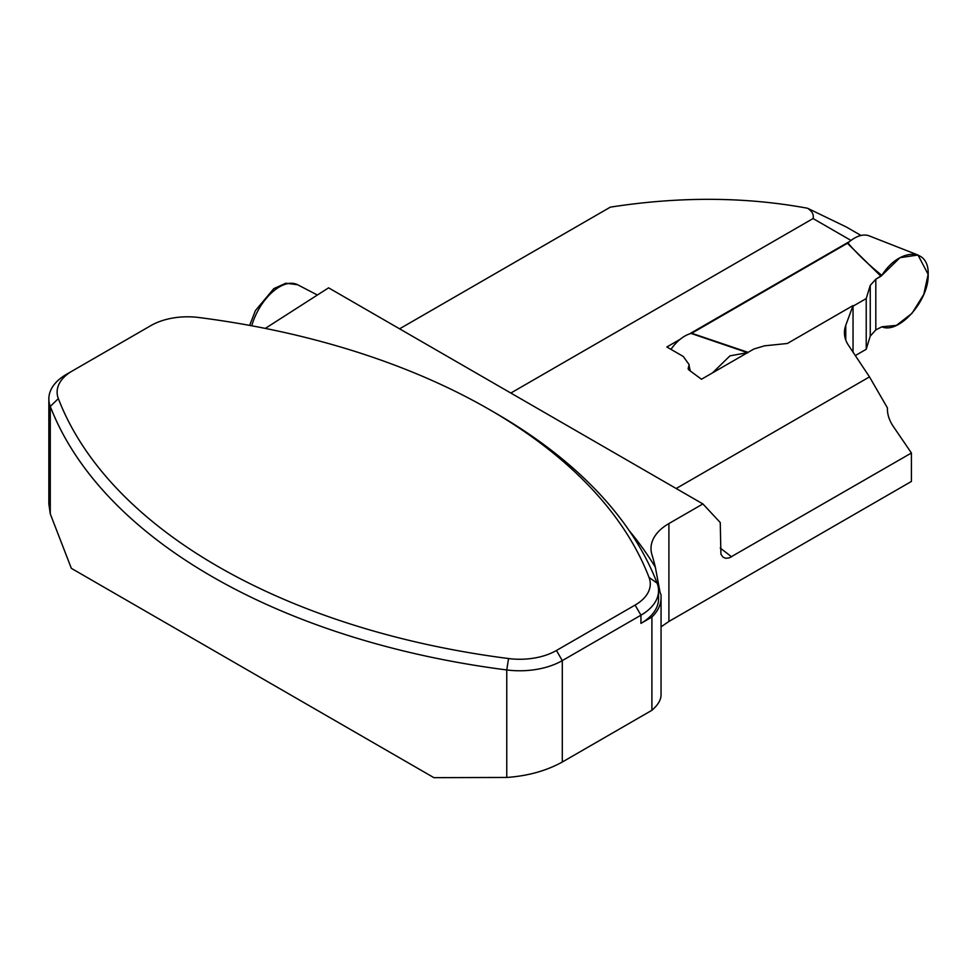 <?xml version="1.0" encoding="UTF-8"?>
<svg xmlns="http://www.w3.org/2000/svg" width="977" height="977" viewBox="0 0 977 977"><rect width="100%" height="100%" fill="white"/><g stroke="black" fill="none" stroke-linecap="round" stroke-linejoin="round"><path stroke-width="1.47" d="M680.151 339.312L666.851 346.982L683.265 356.458L689.139 364.641L688.309 367.938L688.993 370.014L701.486 379.247L753.829 349.033L764.515 345.821L787.352 343.489L853.043 305.569L845.764 325.329A61.111 35.282 0 0 0 844.433 332.656A61.111 35.282 0 0 0 848.488 345.308L869.493 376.89L887.409 407.873L887.409 409.729M48.899 504.23L50.279 513.902L71.358 568.345L433.898 777.655L506.758 777.448C527.788 775.982 546.302 770.853 562.288 762.036L651.903 710.291L651.903 617.049L640.936 623.387A60.098 34.696 0 0 0 658.547 598.84L658.547 590.67A60.098 34.696 0 0 0 657.118 583.147A601.038 347.006 0 0 0 495.363 412.99L489.526 409.619A592.77 342.231 180 0 1 649.046 577.431A51.842 29.933 180 0 1 635.099 605.081L556.438 650.487A51.842 29.933 180 0 1 508.553 658.547A592.77 342.231 180 0 1 58.351 398.628A51.842 29.933 180 0 1 72.298 370.979L150.946 325.561A51.842 29.933 180 0 1 198.844 317.513A592.77 342.231 180 0 1 489.526 409.619M861.03 235.481L846.497 227.091L807.552 208.248C812.18 211.288 814.024 214.72 813.072 218.543L510.824 393.047M807.552 208.248C745.39 196.731 679.65 196.377 610.332 207.148L399.593 328.822M668.903 621.457L668.903 523.562L702.903 503.937L720.257 522.548L720.904 554.154L723.017 557.183L725.716 558.294L729.269 557.891L911.419 452.998L911.419 481.441L668.903 621.457L661.063 626.868M651.903 617.049A65.117 37.59 0 0 0 661.05 597.985A606.045 349.9 0 0 0 661.063 596.568L661.05 694.977C660.977 699.959 657.924 705.064 651.903 710.291M911.419 452.998L893.576 426.839C889.265 420.623 887.214 414.297 887.409 407.873L887.397 408.887M676.169 488.512L869.493 376.89M702.903 503.937L328.59 287.836L265.304 328.406M668.903 523.562A61.111 35.282 0 0 0 651 548.512A61.111 35.282 0 0 0 651.928 554.618A606.045 349.9 180 0 1 655.372 567.295A619.565 357.704 0 0 0 629.298 530.767M661.063 596.568A606.045 349.9 0 0 0 661.05 595.017A603.542 348.447 0 0 0 658.364 587.959M660.037 592.27L655.372 567.295M688.309 369.245L688.138 368.585M849.795 241.368L689.322 334.012M66.448 374.35L72.298 370.979L66.448 374.35A60.098 34.696 0 0 0 48.85 398.885A60.098 34.696 0 0 0 50.279 406.408A601.038 347.006 0 0 0 506.758 669.953A60.098 34.696 0 0 0 562.288 660.611L640.936 615.205A60.098 34.696 0 0 0 658.547 590.67M853.043 352.147L853.043 305.569M875.807 329.921L881.84 326.807L875.807 329.921L875.807 279.214L881.84 275.367C899.072 247.84 929.31 247.157 928.15 274.354C929.322 300.183 899.048 334.476 881.84 326.807L896.434 325.378L912.005 313.348L923.778 294.395L928.15 274.354L917.977 255.021L899.988 257.696L880.936 276.259L875.807 279.214L870.251 285.382L866.22 298.571L866.22 349.277L870.251 336.1L875.807 329.921L875.807 279.214M866.22 349.277L855.315 355.579M917.977 255.021L869.139 235.86A32.461 18.746 120 0 0 847.926 242.98L691.667 333.267L748.064 352.355M853.043 306.18L866.22 298.571M847.926 242.98C857.085 253.739 868.394 264.535 881.84 275.367M670.967 349.363A32.461 18.746 120 0 1 691.203 333.462L747.796 352.758M689.139 365.838L690.287 370.967M712.477 372.909L729.99 355.836L747.515 352.673M845.764 339.996L845.764 325.329M850.979 240.44L813.072 218.543M731.59 556.829A1302.243 751.85 -120 0 0 720.257 548.073M649.046 577.431L657.118 583.147M640.936 623.387L640.936 615.205L635.099 605.081M562.288 762.036L562.288 660.611L556.438 650.487M58.351 398.628L50.279 406.408L50.279 513.902M508.553 658.547L506.758 669.953L506.758 777.448M661.05 694.977L661.05 597.985M317.378 295.017L297.631 284.747A42.573 23.265 117.5 0 0 251.761 325.793M847.45 243.334L880.936 276.259M870.251 336.1L870.251 285.382M48.85 504.23L48.85 398.885M297.631 284.747L285.87 283.22L273.865 288.594L255.424 310.576L249.66 325.402"/></g></svg>
